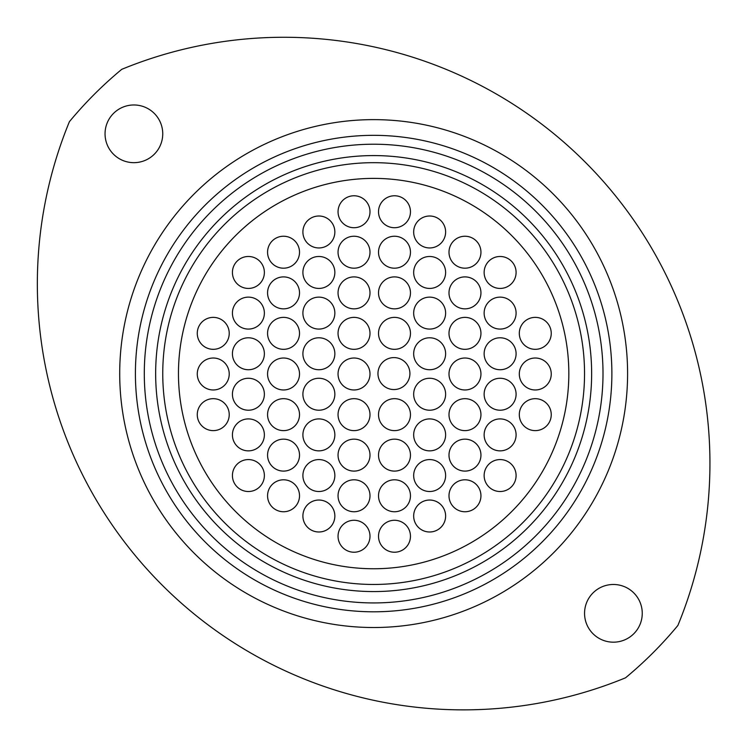 <?xml version="1.0" encoding="UTF-8"?>
<svg xmlns="http://www.w3.org/2000/svg" width="747" height="747" viewBox="0 0 747 747"><rect width="100%" height="100%" fill="white"/><g stroke="black" fill="none" stroke-linecap="round" stroke-linejoin="round"><path stroke-width="1.12" d="M429.702 186.61A195.182 195.182 0 0 0 186.685 317.512A195.182 195.182 0 0 0 317.587 560.53A195.182 195.182 0 0 0 560.605 429.628A195.182 195.182 0 0 0 429.702 186.61M144.292 373.575A229.357 229.357 0 0 0 373.649 602.932A229.357 229.357 0 0 0 603.006 373.575A229.357 229.357 0 0 0 373.649 144.218A229.357 229.357 0 0 0 144.292 373.575M611.877 373.575A238.228 238.228 0 0 1 373.649 611.802A238.228 238.228 0 0 1 135.412 373.575A238.228 238.228 0 0 1 373.649 135.338A238.228 238.228 0 0 1 611.877 373.575M162.753 373.575A210.897 210.897 0 0 0 373.649 584.462A210.897 210.897 0 0 0 584.537 373.575A210.897 210.897 0 0 0 373.649 162.678A210.897 210.897 0 0 0 162.753 373.575A210.897 210.897 0 0 1 373.649 162.678A210.897 210.897 0 0 1 584.537 373.575M642.252 613.324A28.844 28.844 0 0 0 613.399 584.481A28.844 28.844 0 0 0 584.556 613.324A28.844 28.844 0 0 0 613.399 642.177A28.844 28.844 0 0 0 642.252 613.324M162.743 133.816A28.844 28.844 0 0 0 133.89 104.972A28.844 28.844 0 0 0 105.047 133.816A28.844 28.844 0 0 0 133.89 162.669A28.844 28.844 0 0 0 162.743 133.816M69.406 121.677A426.051 426.051 0 0 0 625.538 677.809A394.986 394.986 0 0 0 677.884 625.463A426.051 426.051 0 0 0 121.752 69.331A394.986 394.986 0 0 0 69.406 121.677M197.273 414.65A15.976 15.976 0 0 1 213.25 398.674A15.976 15.976 0 0 1 229.226 414.65A15.976 15.976 0 0 0 213.25 398.674A15.976 15.976 0 0 0 197.273 414.65A15.976 15.976 0 0 0 213.25 430.627A15.976 15.976 0 0 0 229.226 414.65A15.976 15.976 0 0 1 213.25 430.627A15.976 15.976 0 0 1 197.273 414.65M229.226 373.995A15.976 15.976 0 0 1 213.25 389.971A15.976 15.976 0 0 1 197.273 373.995A15.976 15.976 0 0 1 213.25 358.018A15.976 15.976 0 0 1 229.226 373.995A15.976 15.976 0 0 0 213.25 358.018A15.976 15.976 0 0 0 197.273 373.995A15.976 15.976 0 0 0 213.25 389.971A15.976 15.976 0 0 0 229.226 373.995M229.226 333.349A15.976 15.976 0 0 1 213.25 349.325A15.976 15.976 0 0 1 197.273 333.349A15.976 15.976 0 0 1 213.25 317.372A15.976 15.976 0 0 1 229.226 333.349A15.976 15.976 0 0 0 213.25 317.372A15.976 15.976 0 0 0 197.273 333.349A15.976 15.976 0 0 0 213.25 349.325A15.976 15.976 0 0 0 229.226 333.349M264.373 353.761A15.976 15.976 0 0 1 248.396 369.737A15.976 15.976 0 0 1 232.42 353.761A15.976 15.976 0 0 1 248.396 337.784A15.976 15.976 0 0 1 264.373 353.761A15.976 15.976 0 0 0 248.396 337.784A15.976 15.976 0 0 0 232.42 353.761A15.976 15.976 0 0 0 248.396 369.737A15.976 15.976 0 0 0 264.373 353.761M264.373 434.885A15.976 15.976 0 0 1 248.396 450.861A15.976 15.976 0 0 1 232.42 434.885A15.976 15.976 0 0 1 248.396 418.908A15.976 15.976 0 0 1 264.373 434.885A15.976 15.976 0 0 0 248.396 418.908A15.976 15.976 0 0 0 232.42 434.885A15.976 15.976 0 0 0 248.396 450.861A15.976 15.976 0 0 0 264.373 434.885M299.519 495.775A15.976 15.976 0 0 1 283.543 511.751A15.976 15.976 0 0 1 267.566 495.775A15.976 15.976 0 0 1 283.543 479.798A15.976 15.976 0 0 1 299.519 495.775A15.976 15.976 0 0 0 283.543 479.798A15.976 15.976 0 0 0 267.566 495.775A15.976 15.976 0 0 0 283.543 511.751A15.976 15.976 0 0 0 299.519 495.775M299.519 414.65A15.976 15.976 0 0 1 283.543 430.627A15.976 15.976 0 0 1 267.566 414.65A15.976 15.976 0 0 1 283.543 398.674A15.976 15.976 0 0 1 299.519 414.65A15.976 15.976 0 0 0 283.543 398.674A15.976 15.976 0 0 0 267.566 414.65A15.976 15.976 0 0 0 283.543 430.627A15.976 15.976 0 0 0 299.519 414.65M299.519 333.349A15.976 15.976 0 0 1 283.543 349.325A15.976 15.976 0 0 1 267.566 333.349A15.976 15.976 0 0 1 283.543 317.372A15.976 15.976 0 0 1 299.519 333.349A15.976 15.976 0 0 0 283.543 317.372A15.976 15.976 0 0 0 267.566 333.349A15.976 15.976 0 0 0 283.543 349.325A15.976 15.976 0 0 0 299.519 333.349M299.519 252.215A15.976 15.976 0 0 1 283.543 268.192A15.976 15.976 0 0 1 267.566 252.215A15.976 15.976 0 0 1 283.543 236.239A15.976 15.976 0 0 1 299.519 252.215A15.976 15.976 0 0 0 283.543 236.239A15.976 15.976 0 0 0 267.566 252.215A15.976 15.976 0 0 0 283.543 268.192A15.976 15.976 0 0 0 299.519 252.215M334.852 272.459A15.976 15.976 0 0 1 318.876 288.435A15.976 15.976 0 0 1 302.899 272.459A15.976 15.976 0 0 1 318.876 256.482A15.976 15.976 0 0 1 334.852 272.459A15.976 15.976 0 0 0 318.876 256.482A15.976 15.976 0 0 0 302.899 272.459A15.976 15.976 0 0 0 318.876 288.435A15.976 15.976 0 0 0 334.852 272.459M334.852 353.761A15.976 15.976 0 0 1 318.876 369.737A15.976 15.976 0 0 1 302.899 353.761A15.976 15.976 0 0 1 318.876 337.784A15.976 15.976 0 0 1 334.852 353.761A15.976 15.976 0 0 0 318.876 337.784A15.976 15.976 0 0 0 302.899 353.761A15.976 15.976 0 0 0 318.876 369.737A15.976 15.976 0 0 0 334.852 353.761M334.852 434.885A15.976 15.976 0 0 1 318.876 450.861A15.976 15.976 0 0 1 302.899 434.885A15.976 15.976 0 0 1 318.876 418.908A15.976 15.976 0 0 1 334.852 434.885A15.976 15.976 0 0 0 318.876 418.908A15.976 15.976 0 0 0 302.899 434.885A15.976 15.976 0 0 0 318.876 450.861A15.976 15.976 0 0 0 334.852 434.885M334.852 516.009A15.976 15.976 0 0 1 318.876 531.995A15.976 15.976 0 0 1 302.899 516.009A15.976 15.976 0 0 1 318.876 500.032A15.976 15.976 0 0 1 334.852 516.009A15.976 15.976 0 0 0 318.876 500.042A15.976 15.976 0 0 0 302.899 516.009A15.976 15.976 0 0 0 318.876 531.985A15.976 15.976 0 0 0 334.852 516.009M369.998 495.775A15.976 15.976 0 0 1 354.022 511.751A15.976 15.976 0 0 1 338.046 495.775A15.976 15.976 0 0 1 354.022 479.798A15.976 15.976 0 0 1 369.998 495.775A15.976 15.976 0 0 0 354.022 479.798A15.976 15.976 0 0 0 338.046 495.775A15.976 15.976 0 0 0 354.022 511.751A15.976 15.976 0 0 0 369.998 495.775M369.998 414.65A15.976 15.976 0 0 1 354.022 430.627A15.976 15.976 0 0 1 338.046 414.65A15.976 15.976 0 0 1 354.022 398.674A15.976 15.976 0 0 1 369.998 414.65A15.976 15.976 0 0 0 354.022 398.674A15.976 15.976 0 0 0 338.046 414.65A15.976 15.976 0 0 0 354.022 430.627A15.976 15.976 0 0 0 369.998 414.65M369.998 333.349A15.976 15.976 0 0 1 354.022 349.325A15.976 15.976 0 0 1 338.046 333.349A15.976 15.976 0 0 1 354.022 317.372A15.976 15.976 0 0 1 369.998 333.349A15.976 15.976 0 0 0 354.022 317.372A15.976 15.976 0 0 0 338.046 333.349A15.976 15.976 0 0 0 354.022 349.325A15.976 15.976 0 0 0 369.998 333.349M369.998 252.215A15.976 15.976 0 0 1 354.022 268.192A15.976 15.976 0 0 1 338.046 252.215A15.976 15.976 0 0 1 354.022 236.239A15.976 15.976 0 0 1 369.998 252.215A15.976 15.976 0 0 0 354.022 236.239A15.976 15.976 0 0 0 338.046 252.215A15.976 15.976 0 0 0 354.022 268.192A15.976 15.976 0 0 0 369.998 252.215M551.249 333.349A15.976 15.976 0 0 1 535.272 349.325A15.976 15.976 0 0 1 519.296 333.349A15.976 15.976 0 0 1 535.272 317.372A15.976 15.976 0 0 1 551.249 333.349A15.976 15.976 0 0 0 535.272 317.372A15.976 15.976 0 0 0 519.296 333.349A15.976 15.976 0 0 0 535.272 349.325A15.976 15.976 0 0 0 551.249 333.349M551.249 414.65A15.976 15.976 0 0 1 535.272 430.627A15.976 15.976 0 0 1 519.296 414.65A15.976 15.976 0 0 1 535.272 398.674A15.976 15.976 0 0 1 551.249 414.65A15.976 15.976 0 0 0 535.272 398.674A15.976 15.976 0 0 0 519.296 414.65A15.976 15.976 0 0 0 535.272 430.627A15.976 15.976 0 0 0 551.249 414.65M516.093 434.885A15.976 15.976 0 0 1 500.117 450.861A15.976 15.976 0 0 1 484.14 434.885A15.976 15.976 0 0 1 500.117 418.908A15.976 15.976 0 0 1 516.093 434.885A15.976 15.976 0 0 0 500.117 418.908A15.976 15.976 0 0 0 484.14 434.885A15.976 15.976 0 0 0 500.117 450.861A15.976 15.976 0 0 0 516.093 434.885M516.093 353.761A15.976 15.976 0 0 1 500.117 369.737A15.976 15.976 0 0 1 484.14 353.761A15.976 15.976 0 0 1 500.117 337.784A15.976 15.976 0 0 1 516.093 353.761A15.976 15.976 0 0 0 500.117 337.784A15.976 15.976 0 0 0 484.14 353.761A15.976 15.976 0 0 0 500.117 369.737A15.976 15.976 0 0 0 516.093 353.761M516.093 272.459A15.976 15.976 0 0 1 500.117 288.435A15.976 15.976 0 0 1 484.14 272.459A15.976 15.976 0 0 1 500.117 256.482A15.976 15.976 0 0 1 516.093 272.459A15.976 15.976 0 0 0 500.117 256.482A15.976 15.976 0 0 0 484.14 272.459A15.976 15.976 0 0 0 500.117 288.435A15.976 15.976 0 0 0 516.093 272.459M480.947 292.871A15.976 15.976 0 0 1 464.97 308.847A15.976 15.976 0 0 1 448.994 292.871A15.976 15.976 0 0 1 464.97 276.894A15.976 15.976 0 0 1 480.947 292.871A15.976 15.976 0 0 0 464.97 276.894A15.976 15.976 0 0 0 448.994 292.871A15.976 15.976 0 0 0 464.97 308.847A15.976 15.976 0 0 0 480.947 292.871M480.947 373.995A15.976 15.976 0 0 1 464.97 389.971A15.976 15.976 0 0 1 448.994 373.995A15.976 15.976 0 0 1 464.97 358.018A15.976 15.976 0 0 1 480.947 373.995A15.976 15.976 0 0 0 464.97 358.018A15.976 15.976 0 0 0 448.994 373.995A15.976 15.976 0 0 0 464.97 389.971A15.976 15.976 0 0 0 480.947 373.995M480.947 455.128A15.976 15.976 0 0 1 464.97 471.105A15.976 15.976 0 0 1 448.994 455.128A15.976 15.976 0 0 1 464.97 439.152A15.976 15.976 0 0 1 480.947 455.128A15.976 15.976 0 0 0 464.97 439.152A15.976 15.976 0 0 0 448.994 455.128A15.976 15.976 0 0 0 464.97 471.096A15.976 15.976 0 0 0 480.947 455.128M445.623 516.009A15.976 15.976 0 0 1 429.646 531.995A15.976 15.976 0 0 1 413.67 516.009A15.976 15.976 0 0 1 429.646 500.032A15.976 15.976 0 0 1 445.623 516.009A15.976 15.976 0 0 0 429.646 500.042A15.976 15.976 0 0 0 413.67 516.009A15.976 15.976 0 0 0 429.646 531.985A15.976 15.976 0 0 0 445.623 516.009M445.623 434.885A15.976 15.976 0 0 1 429.646 450.861A15.976 15.976 0 0 1 413.67 434.885A15.976 15.976 0 0 1 429.646 418.908A15.976 15.976 0 0 1 445.623 434.885A15.976 15.976 0 0 0 429.646 418.908A15.976 15.976 0 0 0 413.67 434.885A15.976 15.976 0 0 0 429.646 450.861A15.976 15.976 0 0 0 445.623 434.885M445.623 353.761A15.976 15.976 0 0 1 429.646 369.737A15.976 15.976 0 0 1 413.67 353.761A15.976 15.976 0 0 1 429.646 337.784A15.976 15.976 0 0 1 445.623 353.761A15.976 15.976 0 0 0 429.646 337.784A15.976 15.976 0 0 0 413.67 353.761A15.976 15.976 0 0 0 429.646 369.737A15.976 15.976 0 0 0 445.623 353.761M445.623 272.459A15.976 15.976 0 0 1 429.646 288.435A15.976 15.976 0 0 1 413.67 272.459A15.976 15.976 0 0 1 429.646 256.482A15.976 15.976 0 0 1 445.623 272.459A15.976 15.976 0 0 0 429.646 256.482A15.976 15.976 0 0 0 413.67 272.459A15.976 15.976 0 0 0 429.646 288.435A15.976 15.976 0 0 0 445.623 272.459M410.467 211.746A15.976 15.976 0 0 1 394.491 227.723A15.976 15.976 0 0 1 378.514 211.746A15.976 15.976 0 0 1 394.491 195.77A15.976 15.976 0 0 1 410.467 211.746A15.976 15.976 0 0 0 394.491 195.77A15.976 15.976 0 0 0 378.514 211.746A15.976 15.976 0 0 0 394.491 227.723A15.976 15.976 0 0 0 410.467 211.746M410.467 292.871A15.976 15.976 0 0 1 394.491 308.847A15.976 15.976 0 0 1 378.514 292.871A15.976 15.976 0 0 1 394.491 276.894A15.976 15.976 0 0 1 410.467 292.871A15.976 15.976 0 0 0 394.491 276.894A15.976 15.976 0 0 0 378.514 292.871A15.976 15.976 0 0 0 394.491 308.847A15.976 15.976 0 0 0 410.467 292.871M410.467 414.65A15.976 15.976 0 0 1 394.491 430.627A15.976 15.976 0 0 1 378.514 414.65A15.976 15.976 0 0 1 394.491 398.674A15.976 15.976 0 0 1 410.467 414.65A15.976 15.976 0 0 0 394.491 398.674A15.976 15.976 0 0 0 378.514 414.65A15.976 15.976 0 0 0 394.491 430.627A15.976 15.976 0 0 0 410.467 414.65M410.467 495.775A15.976 15.976 0 0 1 394.491 511.751A15.976 15.976 0 0 1 378.514 495.775A15.976 15.976 0 0 1 394.491 479.798A15.976 15.976 0 0 1 410.467 495.775A15.976 15.976 0 0 0 394.491 479.798A15.976 15.976 0 0 0 378.514 495.775A15.976 15.976 0 0 0 394.491 511.751A15.976 15.976 0 0 0 410.467 495.775M409.916 373.575A15.976 15.976 0 0 1 393.94 389.551A15.976 15.976 0 0 1 377.963 373.575A15.976 15.976 0 0 1 393.94 357.598A15.976 15.976 0 0 1 409.916 373.575A15.976 15.976 0 0 0 393.94 357.598A15.976 15.976 0 0 0 377.963 373.575A15.976 15.976 0 0 0 393.94 389.551A15.976 15.976 0 0 0 409.916 373.575M568.831 373.575A195.182 195.182 0 0 1 373.649 568.756A195.182 195.182 0 0 1 178.468 373.575A195.182 195.182 0 0 1 373.649 178.393A195.182 195.182 0 0 1 568.831 373.575M410.467 536.253A15.976 15.976 0 0 1 394.491 552.229A15.976 15.976 0 0 1 378.514 536.253A15.976 15.976 0 0 1 394.491 520.276A15.976 15.976 0 0 1 410.467 536.253A15.976 15.976 0 0 0 394.491 520.276A15.976 15.976 0 0 0 378.514 536.253A15.976 15.976 0 0 0 394.491 552.229A15.976 15.976 0 0 0 410.467 536.253M410.467 455.128A15.976 15.976 0 0 1 394.491 471.105A15.976 15.976 0 0 1 378.514 455.128A15.976 15.976 0 0 1 394.491 439.152A15.976 15.976 0 0 1 410.467 455.128A15.976 15.976 0 0 0 394.491 439.152A15.976 15.976 0 0 0 378.514 455.128A15.976 15.976 0 0 0 394.491 471.096A15.976 15.976 0 0 0 410.467 455.128M410.467 333.349A15.976 15.976 0 0 1 394.491 349.325A15.976 15.976 0 0 1 378.514 333.349A15.976 15.976 0 0 1 394.491 317.372A15.976 15.976 0 0 1 410.467 333.349A15.976 15.976 0 0 0 394.491 317.372A15.976 15.976 0 0 0 378.514 333.349A15.976 15.976 0 0 0 394.491 349.325A15.976 15.976 0 0 0 410.467 333.349M410.467 252.215A15.976 15.976 0 0 1 394.491 268.192A15.976 15.976 0 0 1 378.514 252.215A15.976 15.976 0 0 1 394.491 236.239A15.976 15.976 0 0 1 410.467 252.215A15.976 15.976 0 0 0 394.491 236.239A15.976 15.976 0 0 0 378.514 252.215A15.976 15.976 0 0 0 394.491 268.192A15.976 15.976 0 0 0 410.467 252.215M445.623 231.981A15.976 15.976 0 0 1 429.646 247.957A15.976 15.976 0 0 1 413.67 231.981A15.976 15.976 0 0 1 429.646 216.004A15.976 15.976 0 0 1 445.623 231.981A15.976 15.976 0 0 0 429.646 216.004A15.976 15.976 0 0 0 413.67 231.981A15.976 15.976 0 0 0 429.646 247.957A15.976 15.976 0 0 0 445.623 231.981M445.623 313.105A15.976 15.976 0 0 1 429.646 329.082A15.976 15.976 0 0 1 413.67 313.105A15.976 15.976 0 0 1 429.646 297.129A15.976 15.976 0 0 1 445.623 313.105A15.976 15.976 0 0 0 429.646 297.129A15.976 15.976 0 0 0 413.67 313.105A15.976 15.976 0 0 0 429.646 329.082A15.976 15.976 0 0 0 445.623 313.105M445.623 394.239A15.976 15.976 0 0 1 429.646 410.215A15.976 15.976 0 0 1 413.67 394.239A15.976 15.976 0 0 1 429.646 378.262A15.976 15.976 0 0 1 445.623 394.239A15.976 15.976 0 0 0 429.646 378.262A15.976 15.976 0 0 0 413.67 394.239A15.976 15.976 0 0 0 429.646 410.215A15.976 15.976 0 0 0 445.623 394.239M445.623 475.54A15.976 15.976 0 0 1 429.646 491.517A15.976 15.976 0 0 1 413.67 475.54A15.976 15.976 0 0 1 429.646 459.564A15.976 15.976 0 0 1 445.623 475.54A15.976 15.976 0 0 0 429.646 459.564A15.976 15.976 0 0 0 413.67 475.54A15.976 15.976 0 0 0 429.646 491.517A15.976 15.976 0 0 0 445.623 475.54M480.947 495.775A15.976 15.976 0 0 1 464.97 511.751A15.976 15.976 0 0 1 448.994 495.775A15.976 15.976 0 0 1 464.97 479.798A15.976 15.976 0 0 1 480.947 495.775A15.976 15.976 0 0 0 464.97 479.798A15.976 15.976 0 0 0 448.994 495.775A15.976 15.976 0 0 0 464.97 511.751A15.976 15.976 0 0 0 480.947 495.775M480.947 414.65A15.976 15.976 0 0 1 464.97 430.627A15.976 15.976 0 0 1 448.994 414.65A15.976 15.976 0 0 1 464.97 398.674A15.976 15.976 0 0 1 480.947 414.65A15.976 15.976 0 0 0 464.97 398.674A15.976 15.976 0 0 0 448.994 414.65A15.976 15.976 0 0 0 464.97 430.627A15.976 15.976 0 0 0 480.947 414.65M480.947 333.349A15.976 15.976 0 0 1 464.97 349.325A15.976 15.976 0 0 1 448.994 333.349A15.976 15.976 0 0 1 464.97 317.372A15.976 15.976 0 0 1 480.947 333.349A15.976 15.976 0 0 0 464.97 317.372A15.976 15.976 0 0 0 448.994 333.349A15.976 15.976 0 0 0 464.97 349.325A15.976 15.976 0 0 0 480.947 333.349M480.947 252.215A15.976 15.976 0 0 1 464.97 268.192A15.976 15.976 0 0 1 448.994 252.215A15.976 15.976 0 0 1 464.97 236.239A15.976 15.976 0 0 1 480.947 252.215A15.976 15.976 0 0 0 464.97 236.239A15.976 15.976 0 0 0 448.994 252.215A15.976 15.976 0 0 0 464.97 268.192A15.976 15.976 0 0 0 480.947 252.215M516.093 313.105A15.976 15.976 0 0 1 500.117 329.082A15.976 15.976 0 0 1 484.14 313.105A15.976 15.976 0 0 1 500.117 297.129A15.976 15.976 0 0 1 516.093 313.105A15.976 15.976 0 0 0 500.117 297.129A15.976 15.976 0 0 0 484.14 313.105A15.976 15.976 0 0 0 500.117 329.082A15.976 15.976 0 0 0 516.093 313.105M516.093 394.239A15.976 15.976 0 0 1 500.117 410.215A15.976 15.976 0 0 1 484.14 394.239A15.976 15.976 0 0 1 500.117 378.262A15.976 15.976 0 0 1 516.093 394.239A15.976 15.976 0 0 0 500.117 378.262A15.976 15.976 0 0 0 484.14 394.239A15.976 15.976 0 0 0 500.117 410.215A15.976 15.976 0 0 0 516.093 394.239M516.093 475.54A15.976 15.976 0 0 1 500.117 491.517A15.976 15.976 0 0 1 484.14 475.54A15.976 15.976 0 0 1 500.117 459.564A15.976 15.976 0 0 1 516.093 475.54A15.976 15.976 0 0 0 500.117 459.564A15.976 15.976 0 0 0 484.14 475.54A15.976 15.976 0 0 0 500.117 491.517A15.976 15.976 0 0 0 516.093 475.54M551.249 373.995A15.976 15.976 0 0 1 535.272 389.971A15.976 15.976 0 0 1 519.296 373.995A15.976 15.976 0 0 1 535.272 358.018A15.976 15.976 0 0 1 551.249 373.995A15.976 15.976 0 0 0 535.272 358.018A15.976 15.976 0 0 0 519.296 373.995A15.976 15.976 0 0 0 535.272 389.971A15.976 15.976 0 0 0 551.249 373.995M369.998 211.746A15.976 15.976 0 0 1 354.022 227.723A15.976 15.976 0 0 1 338.046 211.746A15.976 15.976 0 0 1 354.022 195.77A15.976 15.976 0 0 1 369.998 211.746A15.976 15.976 0 0 0 354.022 195.77A15.976 15.976 0 0 0 338.046 211.746A15.976 15.976 0 0 0 354.022 227.723A15.976 15.976 0 0 0 369.998 211.746M369.998 292.871A15.976 15.976 0 0 1 354.022 308.847A15.976 15.976 0 0 1 338.046 292.871A15.976 15.976 0 0 1 354.022 276.894A15.976 15.976 0 0 1 369.998 292.871A15.976 15.976 0 0 0 354.022 276.894A15.976 15.976 0 0 0 338.046 292.871A15.976 15.976 0 0 0 354.022 308.847A15.976 15.976 0 0 0 369.998 292.871M369.998 373.995A15.976 15.976 0 0 1 354.022 389.971A15.976 15.976 0 0 1 338.046 373.995A15.976 15.976 0 0 1 354.022 358.018A15.976 15.976 0 0 1 369.998 373.995A15.976 15.976 0 0 0 354.022 358.018A15.976 15.976 0 0 0 338.046 373.995A15.976 15.976 0 0 0 354.022 389.971A15.976 15.976 0 0 0 369.998 373.995M369.998 455.128A15.976 15.976 0 0 1 354.022 471.105A15.976 15.976 0 0 1 338.046 455.128A15.976 15.976 0 0 1 354.022 439.152A15.976 15.976 0 0 1 369.998 455.128A15.976 15.976 0 0 0 354.022 439.152A15.976 15.976 0 0 0 338.046 455.128A15.976 15.976 0 0 0 354.022 471.096A15.976 15.976 0 0 0 369.998 455.128M369.998 536.253A15.976 15.976 0 0 1 354.022 552.229A15.976 15.976 0 0 1 338.046 536.253A15.976 15.976 0 0 1 354.022 520.276A15.976 15.976 0 0 1 369.998 536.253A15.976 15.976 0 0 0 354.022 520.276A15.976 15.976 0 0 0 338.046 536.253A15.976 15.976 0 0 0 354.022 552.229A15.976 15.976 0 0 0 369.998 536.253M334.852 475.54A15.976 15.976 0 0 1 318.876 491.517A15.976 15.976 0 0 1 302.899 475.54A15.976 15.976 0 0 1 318.876 459.564A15.976 15.976 0 0 1 334.852 475.54A15.976 15.976 0 0 0 318.876 459.564A15.976 15.976 0 0 0 302.899 475.54A15.976 15.976 0 0 0 318.876 491.517A15.976 15.976 0 0 0 334.852 475.54M334.852 394.239A15.976 15.976 0 0 1 318.876 410.215A15.976 15.976 0 0 1 302.899 394.239A15.976 15.976 0 0 1 318.876 378.262A15.976 15.976 0 0 1 334.852 394.239A15.976 15.976 0 0 0 318.876 378.262A15.976 15.976 0 0 0 302.899 394.239A15.976 15.976 0 0 0 318.876 410.215A15.976 15.976 0 0 0 334.852 394.239M334.852 313.105A15.976 15.976 0 0 1 318.876 329.082A15.976 15.976 0 0 1 302.899 313.105A15.976 15.976 0 0 1 318.876 297.129A15.976 15.976 0 0 1 334.852 313.105A15.976 15.976 0 0 0 318.876 297.129A15.976 15.976 0 0 0 302.899 313.105A15.976 15.976 0 0 0 318.876 329.082A15.976 15.976 0 0 0 334.852 313.105M334.852 231.981A15.976 15.976 0 0 1 318.876 247.957A15.976 15.976 0 0 1 302.899 231.981A15.976 15.976 0 0 1 318.876 216.004A15.976 15.976 0 0 1 334.852 231.981A15.976 15.976 0 0 0 318.876 216.004A15.976 15.976 0 0 0 302.899 231.981A15.976 15.976 0 0 0 318.876 247.957A15.976 15.976 0 0 0 334.852 231.981M299.519 292.871A15.976 15.976 0 0 1 283.543 308.847A15.976 15.976 0 0 1 267.566 292.871A15.976 15.976 0 0 1 283.543 276.894A15.976 15.976 0 0 1 299.519 292.871A15.976 15.976 0 0 0 283.543 276.894A15.976 15.976 0 0 0 267.566 292.871A15.976 15.976 0 0 0 283.543 308.847A15.976 15.976 0 0 0 299.519 292.871M299.519 373.995A15.976 15.976 0 0 1 283.543 389.971A15.976 15.976 0 0 1 267.566 373.995A15.976 15.976 0 0 1 283.543 358.018A15.976 15.976 0 0 1 299.519 373.995A15.976 15.976 0 0 0 283.543 358.018A15.976 15.976 0 0 0 267.566 373.995A15.976 15.976 0 0 0 283.543 389.971A15.976 15.976 0 0 0 299.519 373.995M299.519 455.128A15.976 15.976 0 0 1 283.543 471.105A15.976 15.976 0 0 1 267.566 455.128A15.976 15.976 0 0 1 283.543 439.152A15.976 15.976 0 0 1 299.519 455.128A15.976 15.976 0 0 0 283.543 439.152A15.976 15.976 0 0 0 267.566 455.128A15.976 15.976 0 0 0 283.543 471.096A15.976 15.976 0 0 0 299.519 455.128M264.373 475.54A15.976 15.976 0 0 1 248.396 491.517A15.976 15.976 0 0 1 232.42 475.54A15.976 15.976 0 0 1 248.396 459.564A15.976 15.976 0 0 1 264.373 475.54A15.976 15.976 0 0 0 248.396 459.564A15.976 15.976 0 0 0 232.42 475.54A15.976 15.976 0 0 0 248.396 491.517A15.976 15.976 0 0 0 264.373 475.54M264.373 394.239A15.976 15.976 0 0 1 248.396 410.215A15.976 15.976 0 0 1 232.42 394.239A15.976 15.976 0 0 1 248.396 378.262A15.976 15.976 0 0 1 264.373 394.239A15.976 15.976 0 0 0 248.396 378.262A15.976 15.976 0 0 0 232.42 394.239A15.976 15.976 0 0 0 248.396 410.215A15.976 15.976 0 0 0 264.373 394.239M264.373 313.105A15.976 15.976 0 0 1 248.396 329.082A15.976 15.976 0 0 1 232.42 313.105A15.976 15.976 0 0 1 248.396 297.129A15.976 15.976 0 0 1 264.373 313.105A15.976 15.976 0 0 0 248.396 297.129A15.976 15.976 0 0 0 232.42 313.105A15.976 15.976 0 0 0 248.396 329.082A15.976 15.976 0 0 0 264.373 313.105M264.373 272.459A15.976 15.976 0 0 1 248.396 288.435A15.976 15.976 0 0 1 232.42 272.459A15.976 15.976 0 0 1 248.396 256.482A15.976 15.976 0 0 1 264.373 272.459A15.976 15.976 0 0 0 248.396 256.482A15.976 15.976 0 0 0 232.42 272.459A15.976 15.976 0 0 0 248.396 288.435A15.976 15.976 0 0 0 264.373 272.459M591.643 373.575A217.993 217.993 0 0 1 373.649 591.568A217.993 217.993 0 0 1 155.656 373.575A217.993 217.993 0 0 1 373.649 155.581A217.993 217.993 0 0 1 591.643 373.575M119.707 373.575A253.943 253.943 0 0 1 373.649 119.632A253.943 253.943 0 0 1 627.592 373.575A253.943 253.943 0 0 1 373.649 627.517A253.943 253.943 0 0 1 119.707 373.575"/></g></svg>
